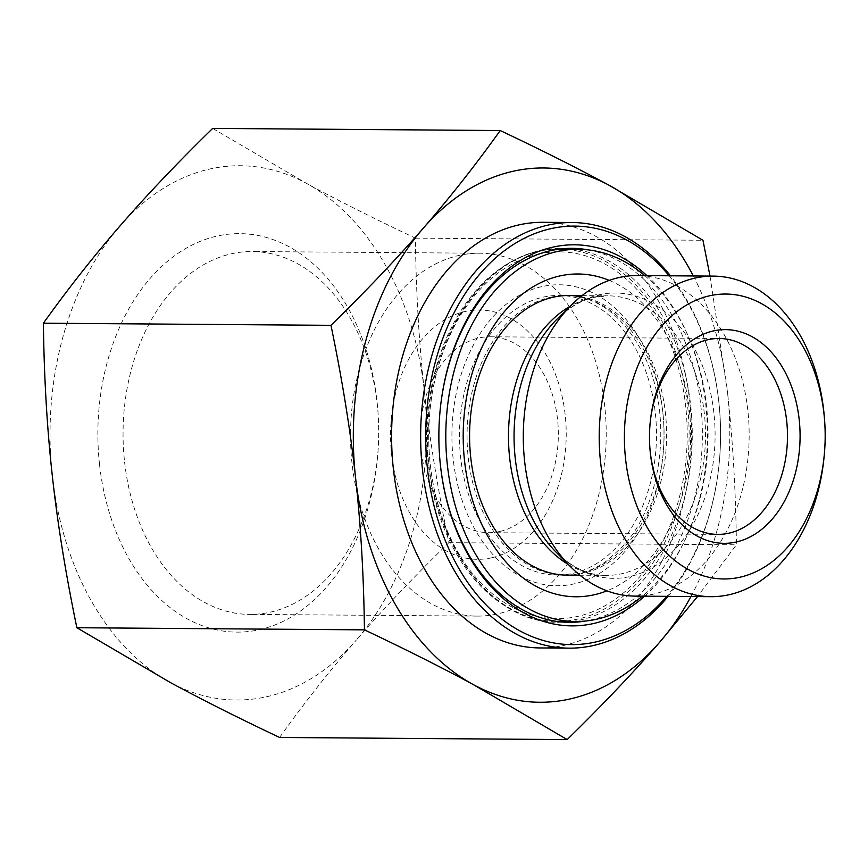 <?xml version="1.0" encoding="UTF-8"?>
<svg xmlns="http://www.w3.org/2000/svg" width="868" height="868" viewBox="0 0 868 868"><rect width="100%" height="100%" fill="white"/><g stroke="black" fill="none" stroke-linecap="round" stroke-linejoin="round"><path stroke-width="0.65" stroke-dasharray="4.34 3.25" d="M491.896 557.733A124.666 87.842 90.4 0 0 546.775 355.934A124.666 87.842 90.4 0 0 396.437 390.307A124.666 87.842 90.4 0 0 491.896 557.733M499.935 531.433A97.954 69.017 -89.6 0 1 488.586 532.681A97.954 69.017 -89.6 0 1 420.296 434.228A97.954 69.017 -89.6 0 1 490.04 336.784A97.954 69.017 -89.6 0 1 557.506 419.081A97.954 69.017 -89.6 0 1 499.935 531.433M279.594 737.464C304.332 702.896 329.927 670.411 356.368 640.009A267.138 188.237 -89.6 0 1 170.378 682.541A267.138 188.237 -89.6 0 1 52.297 475.588M52.275 475.404A267.138 188.237 -89.6 0 1 120.175 225.745A267.138 188.237 -89.6 0 1 306.176 183.213L212.66 128.41M424.268 390.35C419.016 342.817 416.054 292.082 415.392 238.147C374.184 218.649 337.782 200.345 306.176 183.213A267.138 188.237 -89.6 0 1 424.268 390.35A267.138 188.237 -89.6 0 1 356.368 640.009C382.755 609.607 413.591 577.166 448.864 542.674C437.656 488.651 429.465 437.873 424.268 390.35M415.392 238.147L702.961 240.273M99.56 464.738A199.249 140.399 -89.6 0 1 219.875 235.488A199.249 140.399 -89.6 0 1 377.862 410.445A199.249 140.399 -89.6 0 1 377.515 457.371A199.249 140.399 -89.6 0 1 240.154 632.088A199.249 140.399 -89.6 0 1 99.56 464.738M124.591 461.982A181.445 127.846 90.4 0 0 249.561 614.403A181.445 127.846 90.4 0 0 377.71 455.277A181.445 127.846 90.4 0 0 378.025 412.55A181.445 127.846 90.4 0 0 252.252 251.536A181.445 127.846 90.4 0 0 124.591 461.982M352.05 463.664A181.445 127.846 -89.6 0 1 479.711 253.217A181.445 127.846 -89.6 0 1 606.211 435.606A181.445 127.846 -89.6 0 1 477.02 616.096A181.445 127.846 -89.6 0 1 352.05 463.664M649.882 447.975A97.954 69.017 -89.6 0 1 649.839 447.465A97.954 69.017 -89.6 0 1 650.013 424.398A97.954 69.017 -89.6 0 1 650.056 423.888M710.013 276.089L727.525 392.412A267.138 188.237 90.4 0 0 693.326 275.959M690.95 596.522A267.138 188.237 90.4 0 0 727.547 392.596C732.798 440.119 735.76 490.854 736.422 544.8L697.514 596.566M539.972 647.94A212.823 149.958 90.4 0 0 689.713 401.092A212.823 149.958 90.4 0 0 543.129 222.306M635.04 596.11A160.287 112.938 90.4 0 0 749.16 436.669A160.287 112.938 90.4 0 0 637.416 275.547M588.211 249.886A187 131.762 -89.6 0 1 702.375 436.322A187 131.762 -89.6 0 1 585.455 621.032M439.62 456.601A187 131.762 -89.6 0 1 439.609 456.384A187 131.762 -89.6 0 1 439.935 412.354A187 131.762 -89.6 0 1 439.957 412.137M644.577 596.175A190.559 134.28 90.4 0 0 646.953 275.623M669.13 275.785A209.264 147.452 -89.6 0 1 718.823 401.906A209.264 147.452 -89.6 0 1 719.746 411.801A209.264 147.452 -89.6 0 1 719.388 461.082A209.264 147.452 -89.6 0 1 666.743 596.338M668.078 596.349A212.823 149.958 90.4 0 0 719.344 461.505A212.823 149.958 90.4 0 0 719.713 411.389A212.823 149.958 90.4 0 0 718.78 401.309A212.823 149.958 90.4 0 0 670.454 275.796M824.155 456.091A160.287 112.938 90.4 0 0 824.437 418.343M448.864 542.674L736.422 544.8M580.79 296.596A139.802 98.507 -89.6 0 1 581.744 296.769A139.802 98.507 -89.6 0 1 666.331 445.024A139.802 98.507 -89.6 0 1 567.054 575.126L556.941 575.05A139.802 98.507 -89.6 0 1 459.476 434.521A139.802 98.507 -89.6 0 1 559.014 295.445A139.802 98.507 -89.6 0 1 571.632 296.693A139.802 98.507 -89.6 0 1 656.219 444.948A139.802 98.507 -89.6 0 1 556.941 575.05M609.227 280.397A161.394 113.73 -89.6 0 1 690.657 436.235A161.394 113.73 -89.6 0 1 606.927 590.837M644.761 275.601A186.11 131.133 -89.6 0 1 642.385 596.164M576.157 250.798A186.11 131.133 -89.6 0 1 688.758 448.17A186.11 131.133 -89.6 0 1 556.605 621.347A186.11 131.133 -89.6 0 1 426.85 434.271A186.11 131.133 -89.6 0 1 559.361 249.149A186.11 131.133 -89.6 0 1 576.157 250.798M541.654 286.679A150.489 106.037 90.4 0 0 475.404 530.283A150.489 106.037 90.4 0 0 656.881 488.782A150.489 106.037 90.4 0 0 541.654 286.679M550.399 297.279A139.802 98.507 -89.6 0 1 566.598 295.5A139.802 98.507 -89.6 0 1 664.074 436.029A139.802 98.507 -89.6 0 1 564.525 575.104A139.802 98.507 -89.6 0 1 467.309 446.098A139.802 98.507 -89.6 0 1 550.399 297.279M568.334 564.493A139.802 98.507 90.4 0 0 605.951 575.408A139.802 98.507 90.4 0 0 705.5 436.344A139.802 98.507 90.4 0 0 608.023 295.814A139.802 98.507 90.4 0 0 591.824 297.594A139.802 98.507 90.4 0 0 570.254 306.165M538.084 254.15A183.441 129.256 -89.6 0 1 678.537 500.5A183.441 129.256 -89.6 0 1 457.327 551.082A183.441 129.256 -89.6 0 1 538.084 254.15M582.027 295.619L608.023 295.814L594.265 297.323C581.658 300.122 569.506 307.131 557.809 318.35A142.667 100.525 -89.6 0 1 599.094 294.816A142.667 100.525 -89.6 0 1 712.378 467.906A142.667 100.525 -89.6 0 1 556.073 552.124C572.045 567.661 588.678 575.43 605.951 575.408L579.943 575.213M566.945 248.443A187 131.762 90.4 0 0 561.9 248.27A187 131.762 90.4 0 0 540.221 250.657A187 131.762 90.4 0 0 429.085 449.711A187 131.762 90.4 0 0 559.122 622.258A187 131.762 90.4 0 0 564.178 622.161M571.969 621.466A187 131.762 90.4 0 0 692.273 436.246A187 131.762 90.4 0 0 574.735 249.257M378.025 412.55L377.862 410.445M377.71 455.277L377.515 457.371M479.711 253.217L252.252 251.536M477.02 616.096L249.561 614.403M649.839 447.465L649.926 448.506M650.013 424.398L650.11 423.345M488.586 532.681L717.738 534.384M490.04 336.784L719.192 338.487M559.014 295.445L566.598 295.5C597.607 296.357 623.137 315.768 643.188 353.753C673.351 411.844 663.423 503.266 623.202 545.918L607.437 560.37C593.636 570.309 579.336 575.213 564.525 575.104L567.054 575.126M569.234 622.334L559.122 622.258C482.955 624.7 418.278 521.907 428.434 416.434C433.674 334.44 481.556 262.711 539.809 250.7L561.9 248.27L572.001 248.346"/><path stroke-width="1.3" d="M500.228 130.536L212.66 128.41C177.387 162.891 146.562 195.343 120.175 225.745C93.733 256.147 68.138 288.632 43.4 323.2C44.062 377.146 47.024 427.881 52.275 475.404L52.297 475.588C57.483 523.057 65.675 573.77 76.861 627.727L170.378 682.541C201.984 699.662 238.385 717.966 279.594 737.464L567.162 739.59L473.657 684.787C442.04 667.655 405.638 649.351 364.43 629.853C363.768 575.918 360.806 525.183 355.554 477.65C350.368 430.127 342.166 379.349 330.968 325.326C366.242 290.834 397.067 258.393 423.454 227.991C449.906 197.589 475.49 165.104 500.228 130.536C541.437 150.034 577.838 168.338 609.455 185.459L702.961 240.273L710.013 276.089M43.4 323.2L330.968 325.326M76.861 627.727L364.43 629.853M650.056 423.888A97.954 69.017 -89.6 0 1 719.192 338.487A97.954 69.017 -89.6 0 1 786.658 420.774A97.954 69.017 -89.6 0 1 717.738 534.384A97.954 69.017 -89.6 0 1 649.882 447.975M799.178 419.396A106.851 75.299 90.4 0 0 723.782 329.645A106.851 75.299 90.4 0 0 650.11 423.345A106.851 75.299 90.4 0 0 649.926 448.506A106.851 75.299 90.4 0 0 734.654 542.337A106.851 75.299 90.4 0 0 799.178 419.396M823.971 413.7A142.471 100.395 -89.6 0 1 824.6 420.448A142.471 100.395 -89.6 0 1 824.35 453.997A142.471 100.395 -89.6 0 1 671.669 557.777A142.471 100.395 -89.6 0 1 669.412 318.068A142.471 100.395 -89.6 0 1 823.971 413.7M693.326 275.959A267.138 188.237 90.4 0 0 609.455 185.459A267.138 188.237 90.4 0 0 423.454 227.991A267.138 188.237 90.4 0 0 355.554 477.65A267.138 188.237 90.4 0 0 473.657 684.787A267.138 188.237 90.4 0 0 659.647 642.255A267.138 188.237 90.4 0 0 690.95 596.522M697.514 596.566L659.647 642.255C633.26 672.657 602.435 705.109 567.162 739.59M670.454 275.796A212.823 149.958 90.4 0 0 572.196 222.523L543.129 222.306A212.823 149.958 90.4 0 0 391.598 434.011A212.823 149.958 90.4 0 0 539.972 647.94L569.039 648.157A212.823 149.958 90.4 0 0 668.078 596.349M824.6 420.448L824.437 418.343A160.287 112.938 90.4 0 0 823.732 410.759A160.287 112.938 90.4 0 0 713.333 276.111L637.416 275.547A160.287 112.938 90.4 0 0 618.841 277.586A160.287 112.938 90.4 0 0 572.446 304.028A160.287 112.938 90.4 0 0 570.504 566.663A160.287 112.938 90.4 0 0 635.04 596.11L710.957 596.674A160.287 112.938 90.4 0 0 824.155 456.091L824.35 453.997M439.957 412.137A187 131.762 -89.6 0 1 550.334 250.733A187 131.762 -89.6 0 1 572.001 248.346A187 131.762 -89.6 0 1 588.211 249.886M585.455 621.032A187 131.762 -89.6 0 1 569.234 622.334A187 131.762 -89.6 0 1 439.62 456.601M646.953 275.623A190.559 134.28 90.4 0 0 552.471 247.228A190.559 134.28 90.4 0 0 439.978 411.931A190.559 134.28 90.4 0 0 439.642 456.807A190.559 134.28 90.4 0 0 644.577 596.175M666.743 596.338A209.264 147.452 -89.6 0 1 464.836 578.175A209.264 147.452 -89.6 0 1 466.962 290.954A209.264 147.452 -89.6 0 1 669.13 275.785M572.196 222.523A212.823 149.958 90.4 0 0 420.654 434.228A212.823 149.958 90.4 0 0 569.039 648.157M713.333 276.111A160.287 112.938 90.4 0 0 694.758 278.151A160.287 112.938 90.4 0 0 599.495 448.767A160.287 112.938 90.4 0 0 710.957 596.674M579.943 575.213L567.054 575.126A139.802 98.507 -89.6 0 1 469.577 434.586A139.802 98.507 -89.6 0 1 569.126 295.521A139.802 98.507 -89.6 0 1 580.79 296.596M606.927 590.837A161.394 113.73 -89.6 0 1 463.436 446.553A161.394 113.73 -89.6 0 1 592.692 275.438A161.394 113.73 -89.6 0 1 609.227 280.397M642.385 596.164A186.11 131.133 -89.6 0 1 575.56 621.488A186.11 131.133 -89.6 0 1 445.805 434.412A186.11 131.133 -89.6 0 1 578.316 249.29A186.11 131.133 -89.6 0 1 595.112 250.939A186.11 131.133 -89.6 0 1 644.761 275.601M570.254 306.165A139.802 98.507 90.4 0 0 508.485 434.879A139.802 98.507 90.4 0 0 568.334 564.493M570.504 566.663L556.073 552.124A142.667 100.525 -89.6 0 1 557.809 318.35L572.446 304.028M564.178 622.161A187 131.762 90.4 0 0 571.969 621.466M574.735 249.257A187 131.762 90.4 0 0 566.945 248.443M569.126 295.521L582.027 295.619M578.316 249.29L559.361 249.149M575.56 621.488L556.605 621.347"/></g></svg>
